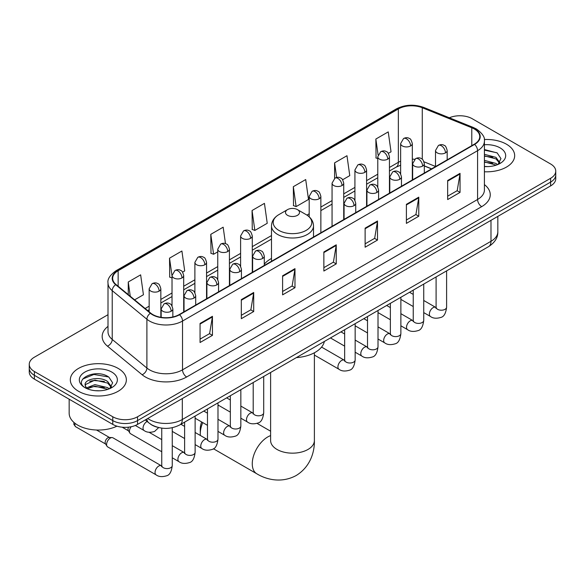 <?xml version="1.0" encoding="UTF-8"?>
<svg xmlns="http://www.w3.org/2000/svg" width="585" height="585" viewBox="0 0 585 585"><rect width="100%" height="100%" fill="white"/><g stroke="black" fill="none" stroke-linecap="round" stroke-linejoin="round"><path stroke-width="0.88" d="M271.491 258.453A30.932 17.857 0 0 0 264.288 264.23M431.518 168.897L424.322 165.986M157.255 427.196A17.506 10.106 180 0 1 150.184 423.884M108.006 314.701L34.376 357.208A17.506 10.106 0 0 0 29.25 364.353L29.25 371.98A17.506 10.106 0 0 0 34.376 379.124L112.781 424.396A17.506 10.106 0 0 0 137.541 424.396L550.624 185.906A17.506 10.106 0 0 0 555.75 178.761L555.75 174.944A17.506 10.106 0 0 1 550.624 182.096A17.506 10.106 0 0 0 555.75 174.944L555.75 171.134A17.506 10.106 0 0 0 550.624 163.99L472.219 118.718A17.506 10.106 0 0 0 449.331 117.782M29.25 364.353A17.506 10.106 0 0 0 34.376 371.504L112.781 416.769A17.506 10.106 0 0 0 137.541 416.769L137.541 420.586L550.624 182.096L137.541 420.586A17.506 10.106 0 0 1 112.781 420.586A17.506 10.106 0 0 0 137.541 420.586L137.541 424.396M34.376 371.504L34.376 375.314L112.781 420.586L34.376 375.314A17.506 10.106 0 0 1 29.25 368.17A17.506 10.106 0 0 0 34.376 375.314L34.376 379.124M506.464 144.21A28.014 16.175 0 0 0 484.307 139.53A28.014 16.175 0 0 1 506.464 144.21A28.014 16.175 0 0 1 514.668 155.647A28.014 16.175 0 0 0 506.464 144.21M118.148 368.404A28.014 16.175 0 0 0 87.618 364.901A28.014 16.175 0 0 0 70.332 379.841A28.014 16.175 0 0 0 78.536 391.277A28.014 16.175 0 0 0 109.059 394.78A28.014 16.175 0 0 0 126.353 379.841A28.014 16.175 0 0 0 118.148 368.404A28.014 16.175 0 0 0 87.618 364.901A28.014 16.175 0 0 0 70.332 379.841A28.014 16.175 0 0 0 78.536 391.277A28.014 16.175 0 0 0 109.059 394.78A28.014 16.175 0 0 0 126.353 379.841A28.014 16.175 0 0 0 118.148 368.404M474.281 128.963A18.676 10.779 180 0 1 479.751 136.59A18.676 10.779 180 0 1 474.281 144.21L179.222 314.562A18.676 10.779 180 0 1 150.718 313.121L116.049 284.537A18.676 10.779 180 0 1 112.671 278.35A18.676 10.779 180 0 1 118.141 270.723L398.356 108.949A18.676 10.779 180 0 1 422.275 107.742L471.788 127.757A18.676 10.779 180 0 1 474.281 128.963M474.61 128.773A19.144 11.049 0 0 0 472.051 127.537L422.538 107.516A19.144 11.049 0 0 0 398.027 108.759L117.812 270.533A19.144 11.049 0 0 0 115.669 284.69L150.338 313.275A19.144 11.049 0 0 0 179.551 314.752L474.61 144.4A19.144 11.049 0 0 0 474.61 128.773M200.063 323.446L200.063 342.51L212.443 335.359L212.443 316.302L200.063 323.446M200.063 339.124L209.598 333.618L212.392 316.931A4.665 2.698 -120 0 0 212.443 316.302M209.518 333.669L212.443 335.359M241.327 299.622L241.327 318.686L253.707 311.534L253.707 292.478L241.327 299.622M241.327 315.3L250.863 309.794L253.656 293.107A4.665 2.698 -120 0 0 253.707 292.478M250.782 309.845L253.707 311.534M282.599 275.798L282.599 294.855L294.979 287.71L294.979 268.647L282.599 275.798M282.599 291.476L292.134 285.97L294.928 269.283A4.665 2.698 -120 0 0 294.979 268.647M292.047 286.021L294.979 287.71M447.664 180.494L447.664 199.558L460.044 192.414L460.044 173.35L447.664 180.494M447.664 196.172L457.199 190.673L459.993 173.986A4.665 2.698 -120 0 0 460.044 173.35M457.112 190.717L460.044 192.414M406.392 204.326L406.392 223.382L418.772 216.238L418.772 197.174L406.392 204.326M406.392 220.004L415.928 214.498L418.728 197.81A4.665 2.698 -120 0 0 418.772 197.174M415.847 214.541L418.772 216.238M365.128 228.15L365.128 247.206L377.508 240.062L377.508 220.998L365.128 228.15M365.128 243.828L374.663 238.322L377.457 221.635A4.665 2.698 -120 0 0 377.508 220.998M374.583 238.373L377.508 240.062M323.863 251.974L323.863 271.03L336.243 263.886L336.243 244.822L323.863 251.974M323.863 267.652L333.399 262.146L336.192 245.459A4.665 2.698 -120 0 0 336.243 244.822M333.311 262.197L336.243 263.886M484.417 171.771A28.014 16.175 0 0 0 514.668 155.647A28.014 16.175 0 0 1 484.417 171.771M137.541 416.769L550.624 178.279A17.506 10.106 0 0 0 555.75 171.134M182.6 272.149L184.699 270.935L181.906 251.016L169.526 258.168L169.723 277.114M134.623 299.849L143.435 294.76L140.641 274.848L128.261 281.992L128.261 294.599M293.326 186.695L296.12 206.607L308.5 199.463L305.706 179.544L293.326 186.695L293.524 205.635M342.627 179.756L349.764 175.632L346.971 155.72L334.591 162.864L334.591 178.352M388.352 153.358L391.036 151.807L388.235 131.896L375.855 139.04L376.06 157.987M225.481 243.638L223.17 227.192L210.79 234.344L210.995 253.29M252.062 210.52L254.855 230.431L267.235 223.287L264.442 203.368L252.062 210.52L252.259 229.459M254.855 230.431L252.062 229.386M296.12 206.607L293.326 205.562M334.591 162.864L336.638 177.467M377.778 158.63L375.855 157.913M375.855 139.04L378.085 154.908M210.79 234.344L213.583 254.256L217.752 251.857M213.583 254.256L210.79 253.21M172.027 277.97L169.526 277.034M169.526 258.168L172.027 275.981M128.261 281.992L130.258 296.251M484.417 166.432L487.897 166.608M484.417 160.378L495.985 163.427L497.528 164.663M484.417 161.891L496.263 165.131M484.417 154.33L495.985 157.372L499.773 162.608M484.417 155.844L495.985 158.886L499.473 163.003M484.417 166.557A19.027 10.983 0 0 0 500.109 163.412A19.027 10.983 0 0 0 500.109 147.881A19.027 10.983 0 0 0 484.417 144.744M497.981 164.48L500.957 158.623L497.191 152.941L484.417 149.548M484.417 150.133L496.928 152.773M484.417 156.188L492.716 157.219M484.417 162.235L492.716 163.273M202.746 422.604A21.886 12.636 120 0 0 200.267 433.734L200.267 428.973A16.051 9.265 -60 0 1 201.635 421.953M207.112 412.988A16.051 9.265 -60 0 1 207.478 412.608M200.267 433.734A21.886 12.636 120 0 0 200.348 435.481M287.549 215.331A7.005 4.044 0 0 0 297.451 215.331A7.005 4.044 0 0 0 297.451 209.613L306.145 214.629A19.298 11.144 0 0 1 306.145 230.388A19.298 11.144 0 0 1 278.855 230.388A19.298 11.144 0 0 1 278.855 214.629C274.102 217.452 271.645 221.203 271.491 225.883A21.009 12.131 0 0 0 277.641 234.453A21.009 12.131 0 0 0 300.536 237.086A21.009 12.131 0 0 0 313.509 225.883C313.355 221.203 310.898 217.452 306.145 214.629L297.451 209.613A7.005 4.044 0 0 0 287.549 209.613A7.005 4.044 0 0 0 287.549 215.331M296.361 357.618A32.095 18.53 0 0 0 324.368 341.45M218.856 405.5A21.886 12.636 120 0 0 217.986 405.829M161.752 451.73L130.543 433.712A5.25 3.035 -60 0 1 129.885 433.061A5.25 3.035 -60 0 1 129.453 431.306A5.25 3.035 -60 0 1 131.135 426.75M129.885 433.061L128.32 430.545A3.795 2.194 -60 0 1 128.013 429.28A3.795 2.194 -60 0 1 128.524 427.167M106.594 444.505A5.25 3.035 -60 0 1 110.309 438.07A5.25 3.035 -60 0 1 112.042 437.565A5.25 3.035 -60 0 1 112.934 437.814L161.38 465.784A5.25 3.035 -60 0 0 158.988 465.916A5.25 3.035 -60 0 0 158.754 466.04A5.25 3.035 -60 0 0 155.325 470.669A5.25 3.035 -60 0 0 156.129 474.881L107.684 446.911A5.25 3.035 -60 0 1 107.026 446.26A5.25 3.035 -60 0 1 106.594 444.505M107.026 446.26L105.461 443.744A3.795 2.194 -60 0 1 105.146 442.479A3.795 2.194 -60 0 1 107.83 437.836A3.795 2.194 -60 0 1 109.088 437.47L112.042 437.565M69.162 399.211L69.162 413.2A29.177 16.848 0 0 0 77.71 425.112A29.177 16.848 0 0 0 116.949 426.172M95.179 390.67L99.574 390.802M86.434 387.884L94.931 384.637L107.669 387.621L109.205 388.857M87.216 388.696L94.931 386.151L107.94 389.325M86.565 388.469L85.205 385.274A13.192 7.612 0 0 0 87.333 388.798M111.457 386.802L107.669 381.566C99.75 375.665 83.465 379.307 85.205 385.274L85.154 384.696M85.234 385.457L85.6 384.477L94.931 380.104L107.669 383.08L111.157 387.197M109.658 388.667L112.642 382.817L108.868 377.135C95.523 367.541 71.801 380.184 85.498 387.935L86.178 388.352M111.793 372.075A19.027 10.983 0 0 0 84.891 372.075A19.027 10.983 0 0 0 84.891 387.606A19.027 10.983 0 0 0 111.793 387.606A19.027 10.983 0 0 0 111.793 372.075M82.719 379.043L93.892 374.459L108.613 376.967M89.695 381.274L93.892 380.513L104.401 381.413M89.695 387.328L93.892 386.568L104.401 387.467M147.734 418.509A23.341 13.477 0 0 0 149.307 419.511A23.341 13.477 0 0 0 182.315 419.511L490.99 241.298A23.341 13.477 0 0 0 497.828 231.77C498.003 237.561 494.917 242.519 488.577 246.643L179.902 424.856A11.671 6.742 60 0 0 182.315 419.511L182.315 398.546M490.99 220.333L490.99 241.298A11.671 6.742 60 0 1 488.577 246.643M146.791 419.057A11.671 7.81 129.5 0 0 148.824 422.853L145.277 419.928M550.624 185.906L550.624 178.279M112.781 424.396L112.781 416.769M484.417 184.611A29.177 16.848 180 0 1 481.704 206.637L186.652 376.981A5.835 3.371 60 0 1 182.527 369.837L477.579 199.485A23.341 13.477 0 0 0 484.417 189.957L484.417 141.16A23.341 13.477 180 0 1 477.579 150.689A5.835 3.371 -120 0 0 474.61 144.4M186.652 376.981A29.177 16.848 180 0 1 145.387 376.981A29.177 16.848 180 0 1 142.118 374.736L107.443 346.144A29.177 16.848 180 0 1 108.006 326.379M149.511 369.837A23.341 13.477 0 0 0 182.527 369.837L182.527 321.041A23.341 13.477 180 0 1 146.893 319.242L112.225 290.657A23.341 13.477 180 0 1 108.006 282.921L108.006 331.717A23.341 13.477 0 0 0 112.225 339.446L146.893 368.038A23.341 13.477 0 0 0 149.511 369.837M484.417 141.16C485.199 137.519 482.515 133.446 476.373 128.963L473.302 127.471A5.835 2.735 112 0 0 472.051 127.537M473.302 127.471L423.789 107.457C414.122 104.035 404.944 104.532 396.264 108.942A5.835 3.371 60 0 1 398.027 108.759M117.812 270.533A5.835 3.371 -120 0 0 116.049 270.723C109.995 275.074 107.311 279.147 108.006 282.921M115.669 284.69A5.835 3.905 129.5 0 0 112.225 290.657L112.225 339.446A5.835 3.905 -50.5 0 1 107.443 346.144M423.789 107.457A5.835 2.735 112 0 0 422.538 107.516M150.338 313.275A5.835 3.905 129.5 0 0 146.893 319.242L146.893 368.038A5.835 3.905 -50.5 0 1 142.118 374.736M179.551 314.752A5.835 3.371 60 0 1 182.527 321.041L477.579 150.689L477.579 199.485A5.835 3.371 60 0 0 481.704 206.637M118.141 270.723L118.141 286.262M471.788 127.757L471.788 145.65M422.275 107.742L422.275 159.259M435.511 166.462L424.008 161.811M414.648 159.303A18.676 10.779 0 0 0 412.315 159.164M400.645 161.189A18.676 10.779 0 0 0 398.356 162.316L389.449 167.456M398.356 108.949L398.356 162.316A10.508 6.062 60 0 1 396.177 167.127L389.449 171.01M377.778 174.191L366.59 180.655M354.919 187.39L343.731 193.854M332.061 200.589L320.865 207.053M309.194 213.788L306.92 215.105M271.491 235.558L252.281 246.651M240.611 253.385L229.422 259.85M217.752 266.584L206.556 273.049M194.885 279.784L183.697 286.248M172.027 292.983L160.838 299.447M149.16 306.182L145.131 308.514M424.359 165.877A10.508 4.921 -68 0 1 424.322 165.862L431.65 168.824M323.863 252.574L336.192 245.459M365.128 228.75L377.457 221.635M406.392 204.925L418.728 197.81M447.664 181.101L459.993 173.986M282.599 276.405L294.928 269.283M241.327 300.229L253.656 293.107M200.063 324.053L212.392 316.931M314.386 352.777L314.386 440.527A21.886 12.636 180 0 1 307.973 449.463A21.886 12.636 180 0 1 277.027 449.463A21.886 12.636 180 0 1 270.614 440.527L270.665 441.382M314.386 440.527C314.679 451.518 310.598 466.691 296.193 475.51C281.356 483.576 266.168 479.524 256.8 473.777A21.886 12.636 -60 0 1 253.444 456.241A21.886 12.636 -60 0 1 267.74 436.951A21.886 12.636 -60 0 1 270.614 435.606M445.478 152.882A5.835 3.371 0 0 0 447.181 150.499C446.26 147.127 445.339 145.475 444.417 145.533C442.728 144.349 440.732 144.32 438.428 145.446A5.835 3.371 60 0 1 441.346 145.738A5.835 3.371 -120 0 1 445.478 152.882A5.835 3.371 0 0 1 437.222 152.882A5.835 3.371 0 0 1 435.511 150.499L438.428 145.446M423.737 312.602L430.472 316.492A5.25 3.035 -60 0 1 429.661 312.28A5.25 3.035 -60 0 1 433.097 307.651A5.25 3.035 -60 0 1 433.331 307.527A5.25 3.035 -60 0 1 435.723 307.396L423.737 300.478M436.395 307.922L435.927 308.31L436.096 307.176A5.25 3.035 -0 0 0 437.631 309.319A5.25 3.035 -0 0 0 444.819 309.45A5.25 3.035 -0 0 0 446.604 307.176C445.88 313.275 443.993 316.682 440.936 317.399C436.542 318.73 433.054 318.43 430.472 316.492M422.611 166.082A5.835 3.371 0 0 0 424.322 163.698C423.401 160.327 422.472 158.674 421.551 158.732C419.862 157.548 417.865 157.519 415.569 158.645A5.835 3.371 60 0 1 418.487 158.937A5.835 3.371 -120 0 1 422.611 166.082A5.835 3.371 0 0 1 414.363 166.082A5.835 3.371 0 0 1 412.652 163.698L415.569 158.645M400.879 325.801L407.606 329.691A5.25 3.035 -60 0 1 406.802 325.479A5.25 3.035 -60 0 1 410.231 320.851A5.25 3.035 -60 0 1 410.465 320.726A5.25 3.035 -60 0 1 412.856 320.595L400.879 313.677M413.536 321.121L413.068 321.509L413.237 320.375A5.25 3.035 -0 0 0 414.772 322.518A5.25 3.035 -0 0 0 421.96 322.649A5.25 3.035 -0 0 0 423.737 320.375C423.021 326.474 421.127 329.881 418.07 330.598C413.683 331.929 410.195 331.629 407.606 329.691M399.752 179.281A5.835 3.371 0 0 0 401.464 176.897C400.535 173.526 399.613 171.873 398.692 171.931C397.003 170.747 395.007 170.718 392.71 171.844A5.835 3.371 60 0 1 395.628 172.136A5.835 3.371 -120 0 1 399.752 179.281A5.835 3.371 0 0 1 391.497 179.281A5.835 3.371 0 0 1 389.785 176.897L392.71 171.844M378.012 339L384.747 342.89A5.25 3.035 -60 0 1 383.943 338.678A5.25 3.035 -60 0 1 387.372 334.05A5.25 3.035 -60 0 1 387.606 333.925A5.25 3.035 -60 0 1 389.998 333.794L378.012 326.876M390.67 334.32L390.202 334.708L390.37 333.574A5.25 3.035 -0 0 0 391.913 335.717A5.25 3.035 -0 0 0 399.102 335.848A5.25 3.035 -0 0 0 400.879 333.574C400.155 339.673 398.268 343.081 395.211 343.797C390.824 345.128 387.336 344.828 384.747 342.89M376.894 192.48A5.835 3.371 0 0 0 378.597 190.096C377.676 186.725 376.755 185.072 375.833 185.131C374.137 183.946 372.148 183.917 369.844 185.043A5.835 3.371 60 0 1 372.762 185.335A5.835 3.371 -120 0 1 376.894 192.48A5.835 3.371 0 0 1 368.638 192.48A5.835 3.371 0 0 1 366.927 190.096L369.844 185.043M355.154 352.199L361.881 356.089A5.25 3.035 -60 0 1 361.077 351.877A5.25 3.035 -60 0 1 364.513 347.249A5.25 3.035 -60 0 1 364.74 347.124A5.25 3.035 -60 0 1 367.139 346.993L355.154 340.075M367.811 347.519L367.343 347.907L367.512 346.773A5.25 3.035 -0 0 0 369.047 348.916A5.25 3.035 -0 0 0 376.235 349.048A5.25 3.035 -0 0 0 378.012 346.773C377.296 352.872 375.409 356.28 372.352 356.996C367.958 358.327 364.47 358.027 361.881 356.089M354.027 205.679A5.835 3.371 0 0 0 355.738 203.295C354.81 199.924 353.888 198.271 352.967 198.33C351.278 197.145 349.282 197.116 346.985 198.242A5.835 3.371 60 0 1 349.903 198.534A5.835 3.371 -120 0 1 354.027 205.679A5.835 3.371 0 0 1 345.772 205.679A5.835 3.371 0 0 1 344.068 203.295L346.985 198.242M314.386 355.066L339.022 369.289A5.25 3.035 -60 0 1 338.218 365.077A5.25 3.035 -60 0 1 341.647 360.448A5.25 3.035 -60 0 1 341.881 360.323A5.25 3.035 -60 0 1 344.272 360.192L321.567 347.08M344.953 360.718L344.477 361.106L344.653 359.972A5.25 3.035 -0 0 0 346.188 362.115A5.25 3.035 -0 0 0 353.377 362.247A5.25 3.035 -0 0 0 355.154 359.972C354.437 366.071 352.543 369.479 349.486 370.195C345.099 371.526 341.611 371.226 339.022 369.289M262.585 258.475A5.835 3.371 0 0 0 264.288 256.091C263.367 252.72 262.446 251.067 261.524 251.126C259.828 249.941 257.839 249.905 255.535 251.038A5.835 3.371 60 0 1 258.453 251.331A5.835 3.371 -120 0 1 262.585 258.475A5.835 3.371 0 0 1 254.329 258.475A5.835 3.371 0 0 1 252.618 256.091L255.535 251.038M240.844 418.195L247.572 422.085A5.25 3.035 -60 0 1 246.768 417.873A5.25 3.035 -60 0 1 250.204 413.244A5.25 3.035 -60 0 1 250.439 413.12A5.25 3.035 -60 0 1 252.83 412.988L240.844 406.07M253.502 413.515L253.034 413.902L253.203 412.769A5.25 3.035 -0 0 0 254.738 414.911A5.25 3.035 -0 0 0 261.926 415.043A5.25 3.035 -0 0 0 263.711 412.769C262.987 418.867 261.1 422.275 258.043 422.992C253.649 424.322 250.161 424.023 247.572 422.085M239.718 271.674A5.835 3.371 0 0 0 241.429 269.29C240.508 265.919 239.579 264.266 238.658 264.325C236.969 263.14 234.973 263.104 232.676 264.237A5.835 3.371 60 0 1 235.594 264.53A5.835 3.371 -120 0 1 239.718 271.674A5.835 3.371 0 0 1 231.47 271.674A5.835 3.371 0 0 1 229.759 269.29L232.676 264.237M217.986 431.394L224.713 435.284A5.25 3.035 -60 0 1 223.909 431.072A5.25 3.035 -60 0 1 227.338 426.443A5.25 3.035 -60 0 1 227.572 426.319A5.25 3.035 -60 0 1 229.964 426.187L217.986 419.269M230.644 426.714L230.176 427.101L230.344 425.968A5.25 3.035 -0 0 0 231.879 428.11A5.25 3.035 -0 0 0 239.068 428.242A5.25 3.035 -0 0 0 240.844 425.968C240.128 432.066 238.234 435.474 235.177 436.191C230.79 437.522 227.302 437.222 224.713 435.284M216.859 284.873A5.835 3.371 0 0 0 218.571 282.489C217.642 279.118 216.721 277.465 215.799 277.524C214.11 276.339 212.114 276.303 209.81 277.436A5.835 3.371 60 0 1 212.735 277.729A5.835 3.371 -120 0 1 216.859 284.873A5.835 3.371 0 0 1 208.604 284.873A5.835 3.371 0 0 1 206.893 282.489L209.81 277.436M195.119 444.593L201.854 448.483A5.25 3.035 -60 0 1 201.05 444.271A5.25 3.035 -60 0 1 204.479 439.642A5.25 3.035 -60 0 1 204.713 439.518A5.25 3.035 -60 0 1 207.105 439.386L195.119 432.469M207.777 439.913L207.309 440.3L207.478 439.167A5.25 3.035 -0 0 0 209.02 441.309A5.25 3.035 -0 0 0 216.209 441.441A5.25 3.035 -0 0 0 217.986 439.167C217.262 445.265 215.375 448.673 212.318 449.39C207.931 450.721 204.443 450.421 201.854 448.483M193.993 298.072A5.835 3.371 0 0 0 195.704 295.688C194.783 292.317 193.862 290.665 192.933 290.723C191.244 289.538 189.255 289.502 186.951 290.635A5.835 3.371 60 0 1 189.869 290.928A5.835 3.371 -120 0 1 193.993 298.072A5.835 3.371 0 0 1 185.745 298.072A5.835 3.371 0 0 1 184.034 295.688L186.951 290.635M172.261 457.792L178.988 461.682A5.25 3.035 -60 0 1 178.184 457.47A5.25 3.035 -60 0 1 181.613 452.841A5.25 3.035 -60 0 1 181.847 452.717A5.25 3.035 -60 0 1 184.246 452.585L172.261 445.668M184.918 453.112L184.451 453.499L184.619 452.366A5.25 3.035 -0 0 0 186.154 454.508A5.25 3.035 -0 0 0 193.342 454.64A5.25 3.035 -0 0 0 195.119 452.366C194.403 458.464 192.516 461.872 189.46 462.589C185.065 463.92 181.577 463.62 178.988 461.682M171.134 311.271A5.835 3.371 0 0 0 172.846 308.887C171.917 305.516 170.995 303.864 170.074 303.922C168.385 302.737 166.389 302.701 164.093 303.834A5.835 3.371 60 0 1 167.01 304.127A5.835 3.371 -120 0 1 171.134 311.271A5.835 3.371 0 0 1 162.879 311.271A5.835 3.371 0 0 1 161.175 308.887L164.093 303.834M162.06 466.311L161.584 466.698L161.752 465.565A5.25 3.035 -0 0 0 163.295 467.707A5.25 3.035 -0 0 0 170.484 467.839A5.25 3.035 -0 0 0 172.261 465.565C171.544 471.664 169.65 475.071 166.593 475.788C162.206 477.119 158.718 476.819 156.129 474.881M105.651 444.052L75.648 426.728A3.795 2.194 -60 0 1 75.151 423.423M410.604 145.95A5.835 3.371 0 0 0 412.315 143.566C411.387 140.195 410.465 138.535 409.544 138.601C407.855 137.409 405.858 137.38 403.562 138.513A5.835 3.371 60 0 1 406.48 138.806A5.835 3.371 -120 0 1 410.604 145.95A5.835 3.371 0 0 1 402.348 145.95A5.835 3.371 0 0 1 400.645 143.566L403.562 138.513M387.745 159.149A5.835 3.371 0 0 0 389.449 156.765C388.528 153.394 387.606 151.734 386.685 151.8C384.996 150.608 382.999 150.579 380.696 151.712A5.835 3.371 60 0 1 383.614 152.005A5.835 3.371 -120 0 1 387.745 159.149A5.835 3.371 0 0 1 379.49 159.149A5.835 3.371 0 0 1 377.778 156.765L380.696 151.712M364.879 172.348A5.835 3.371 0 0 0 366.59 169.964C365.669 166.593 364.74 164.933 363.819 164.999C362.13 163.807 360.133 163.778 357.837 164.911A5.835 3.371 60 0 1 360.755 165.204A5.835 3.371 -120 0 1 364.879 172.348A5.835 3.371 0 0 1 356.631 172.348A5.835 3.371 0 0 1 354.919 169.964L357.837 164.911M342.02 185.547A5.835 3.371 0 0 0 343.731 183.163C342.803 179.792 341.881 178.132 340.96 178.198C339.271 177.006 337.274 176.977 334.978 178.111A5.835 3.371 60 0 1 337.896 178.403A5.835 3.371 -120 0 1 342.02 185.547A5.835 3.371 0 0 1 333.764 185.547A5.835 3.371 0 0 1 332.061 183.163L334.978 178.111M319.161 198.746A5.835 3.371 0 0 0 320.865 196.363C319.944 192.992 319.022 191.332 318.101 191.397C316.405 190.205 314.416 190.176 312.112 191.31A5.835 3.371 60 0 1 315.03 191.602A5.835 3.371 -120 0 1 319.161 198.746A5.835 3.371 0 0 1 310.906 198.746A5.835 3.371 0 0 1 309.194 196.363L312.112 191.31M250.57 238.344A5.835 3.371 0 0 0 252.281 235.96C251.36 232.589 250.431 230.929 249.51 230.995C247.821 229.803 245.832 229.773 243.528 230.907A5.835 3.371 60 0 1 246.446 231.199A5.835 3.371 -120 0 1 250.57 238.344A5.835 3.371 0 0 1 242.322 238.344A5.835 3.371 0 0 1 240.611 235.96L243.528 230.907M227.711 251.543A5.835 3.371 0 0 0 229.422 249.159C228.494 245.788 227.572 244.128 226.651 244.194C224.962 243.002 222.965 242.972 220.669 244.106A5.835 3.371 60 0 1 223.587 244.398A5.835 3.371 -120 0 1 227.711 251.543A5.835 3.371 0 0 1 219.455 251.543A5.835 3.371 0 0 1 217.752 249.159L220.669 244.106M204.852 264.742A5.835 3.371 0 0 0 206.556 262.358C205.635 258.987 204.713 257.327 203.792 257.393C202.103 256.201 200.107 256.171 197.803 257.305A5.835 3.371 60 0 1 200.721 257.597A5.835 3.371 -120 0 1 204.852 264.742A5.835 3.371 0 0 1 196.597 264.742A5.835 3.371 0 0 1 194.885 262.358L197.803 257.305M181.986 277.941A5.835 3.371 0 0 0 183.697 275.557C182.776 272.186 181.847 270.526 180.926 270.592C179.237 269.4 177.24 269.371 174.944 270.504A5.835 3.371 60 0 1 177.862 270.796A5.835 3.371 -120 0 1 181.986 277.941A5.835 3.371 0 0 1 173.738 277.941A5.835 3.371 0 0 1 172.027 275.557L174.944 270.504M159.127 291.14A5.835 3.371 0 0 0 160.838 288.756C159.91 285.385 158.988 283.725 158.067 283.791C156.378 282.599 154.381 282.57 152.085 283.703A5.835 3.371 60 0 1 155.003 283.996A5.835 3.371 -120 0 1 159.127 291.14A5.835 3.371 0 0 1 150.871 291.14A5.835 3.371 0 0 1 149.16 288.756L152.085 283.703M158.696 427.577L154.586 431.445C150.199 432.783 146.711 432.483 144.122 430.538A5.25 3.035 -60 0 1 143.032 428.14A5.25 3.035 -60 0 1 146.981 421.58A5.25 3.035 -60 0 1 147.171 421.485M179.902 424.856C170.506 429.573 161.116 429.573 151.72 424.856L148.824 422.853M497.828 231.77L497.828 216.384M396.264 108.942L116.049 270.723M400.645 165.204L396.177 167.127M377.778 177.745L366.59 184.209M354.919 190.944L343.731 197.408M332.061 204.143L320.865 210.607M271.491 239.111L252.281 250.204M240.611 256.939L229.422 263.404M217.752 270.138L206.556 276.603M194.885 283.337L183.697 289.802M172.027 296.536L160.838 303.001M149.16 309.736L147.669 310.606M256.8 473.777L213.445 448.746M313.509 237.027L313.509 225.883M271.491 261.29L271.491 225.883M287.549 209.613L278.855 214.629M270.614 431.211L257.064 423.386M270.614 372.484L270.614 440.527M446.604 270.877L446.604 307.176M447.181 159.851L447.181 150.499M413.237 306.54L400.879 299.403M436.096 276.939L436.096 307.176M435.511 166.593L435.511 150.499M413.237 294.409L409.537 292.273M413.222 320.785L412.856 320.595M423.737 284.076L423.737 320.375M424.322 173.05L424.322 163.698M390.37 319.739L378.012 312.602M413.237 290.138L413.237 320.375M412.652 179.792L412.652 163.698M390.37 307.608L386.678 305.472M400.879 297.275L400.879 333.574M401.464 186.249L401.464 176.897M367.512 332.938L355.154 325.801M390.37 303.337L390.37 333.574M389.785 192.992L389.785 176.897M367.512 320.807L363.811 318.671M378.012 310.474L378.012 346.773M378.597 199.448L378.597 190.096M344.653 346.137L330.445 337.94M367.512 316.536L367.512 346.773M366.927 206.191L366.927 190.096M344.653 334.006L340.953 331.87M355.154 323.673L355.154 359.972M355.738 212.648L355.738 203.295M344.653 329.735L344.653 359.972M344.068 219.39L344.068 203.295M263.711 376.469L263.711 412.769M264.288 265.444L264.288 256.091M230.344 412.132L217.986 404.995M253.203 382.531L253.203 412.769M252.618 272.186L252.618 256.091M230.344 400.001L226.644 397.866M240.844 389.668L240.844 425.968M241.429 278.643L241.429 269.29M207.478 425.332L195.119 418.195M230.344 395.731L230.344 425.968M229.759 285.385L229.759 269.29M207.478 413.2L203.777 411.065M217.986 402.868L217.986 439.167M218.571 291.842L218.571 282.489M184.619 438.531L172.261 431.394M207.478 408.93L207.478 439.167M206.893 298.584L206.893 282.489M184.619 426.399L180.919 424.264M195.119 416.067L195.119 452.366M195.704 305.041L195.704 295.688M122.199 427.211L128.51 430.853M184.619 422.129L184.619 452.366M184.034 311.783L184.034 295.688M161.752 439.598L149.08 432.278M172.261 427.723L172.261 465.565M172.846 316.975L172.846 308.887M161.752 428.132L161.752 465.565M161.175 317.348L161.175 308.887M96.503 430.012L109.446 437.478M75.648 426.728L73.871 424.403L73.893 422.399M412.315 179.99L412.315 143.566M400.645 173.921L400.645 143.566M389.449 193.189L389.449 156.765M377.778 187.12L377.778 156.765M366.59 206.388L366.59 169.964M354.919 200.319L354.919 169.964M343.731 219.587L343.731 183.163M332.061 226.322L332.061 183.163M320.865 232.786L320.865 196.363M309.194 216.83L309.194 196.363M252.281 272.383L252.281 235.96M240.611 266.314L240.611 235.96M229.422 285.582L229.422 249.159M217.752 279.513L217.752 249.159M206.556 298.781L206.556 262.358M194.885 292.712L194.885 262.358M183.697 311.98L183.697 275.557M172.027 305.911L172.027 275.557M160.838 317.297L160.838 288.756M144.122 430.538L135.34 425.471M149.16 311.834L149.16 288.756"/></g></svg>
